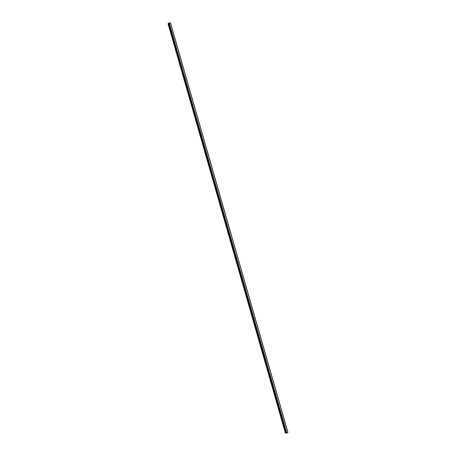 <?xml version="1.0" encoding="UTF-8"?>
<svg xmlns="http://www.w3.org/2000/svg" width="456" height="456" viewBox="0 0 456 456"><rect width="100%" height="100%" fill="white"/><g stroke="black" fill="none" stroke-linecap="round" stroke-linejoin="round"><path stroke-width="0.68" d="M168.748 23.341L168.047 23.746L285.376 433.035L286.191 432.978M169.136 22.88L168.68 23.102L286.254 433.183L287.907 432.539L170.373 22.8L169.136 22.88L286.767 433.114M169.176 22.868L286.807 433.103L169.176 22.868M170.373 22.8L287.896 432.55L170.373 22.8M170.407 22.868L287.924 432.453L170.47 22.897M170.498 22.925L287.941 432.402L170.498 22.925M168.196 23.592L285.587 433.069M168.27 23.547L285.673 433.063M168.686 23.393L286.111 432.972M168.714 23.376L286.146 432.966M168.68 23.091L286.265 433.189M168.726 23.045L286.322 433.2M168.783 23.017L286.385 433.189M168.8 23.017L286.408 433.183M286.476 433.171L168.862 22.988L286.459 433.171M168.914 22.965L286.533 433.16M170.476 22.891L287.935 432.442M170.51 22.931L287.953 432.391"/></g></svg>
